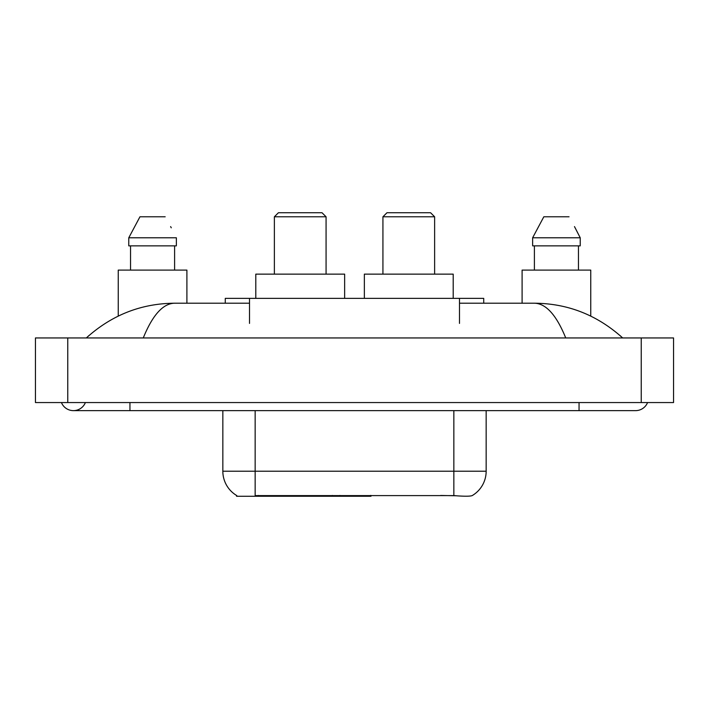 <?xml version="1.0" encoding="UTF-8"?>
<svg xmlns="http://www.w3.org/2000/svg" width="709" height="709" viewBox="0 0 709 709"><rect width="100%" height="100%" fill="white"/><g stroke="black" fill="none" stroke-linecap="round" stroke-linejoin="round"><path stroke-width="1.06" d="M370.984 495.458L370.984 496.256L236.576 496.256L236.576 495.458M225.276 303.213L225.276 298.365L483.724 298.365L483.724 303.213M61.435 402.561A12.922 12.922 0 0 0 85.39 402.561A12.922 12.922 0 0 1 61.435 402.561A12.922 12.922 0 0 0 73.417 410.635A12.922 12.922 0 0 1 61.435 402.561M647.565 402.561A12.922 12.922 0 0 1 635.583 410.635A12.922 12.922 0 0 0 647.565 402.561A12.922 12.922 0 0 1 635.583 410.635A12.922 12.922 0 0 0 647.565 402.561M565.729 337.945C556.468 315.133 546.063 303.558 534.515 303.213L459.494 303.213M249.506 303.213L174.485 303.213C162.937 303.558 152.532 315.133 143.271 337.945M67.763 337.945L673.55 337.945L673.55 402.561L35.45 402.561L35.45 337.945L67.763 337.945L67.763 402.561M534.515 303.213C567.856 303.47 597.244 315.044 622.662 337.945L619.914 335.446M89.086 335.446L86.338 337.945C111.641 315.097 141.02 303.514 174.485 303.213M236.815 495.6A28.271 28.271 0 0 1 222.839 471.219L255.151 471.219L255.151 495.6L453.849 495.6C463.97 496.415 470.076 496.415 472.185 495.6A28.271 28.271 0 0 0 486.161 471.219L486.161 410.635M222.839 471.219L222.839 410.635M455.86 495.768L440.652 495.458M186.901 303.213L186.901 270.094L118.243 270.094L118.243 316.09M174.6 245.863L174.6 270.094L174.6 245.863M128.772 237.781L139.957 216.786L128.772 237.781L128.772 245.863L176.364 245.863L176.364 237.781L128.772 237.781M171.259 227.811L170.621 226.596M130.545 245.863L130.545 270.094M165.179 216.786L139.957 216.786M590.757 316.09L590.757 270.094L522.099 270.094L522.099 303.213M575.123 227.811L580.228 237.781L532.636 237.781L543.821 216.786L532.636 237.781L532.636 245.863L580.228 245.863L580.228 237.781L580.228 245.863M580.228 237.781L574.476 226.596M534.4 245.863L534.4 270.094M578.455 270.094L578.455 245.863M569.043 216.786L543.821 216.786M274.374 216.786L326.069 216.786L322.028 212.744L278.415 212.744L274.374 216.786L274.374 274.135M326.069 216.786L326.069 274.135M344.645 298.365L344.645 274.135L255.798 274.135L255.798 298.365M382.931 216.786L434.626 216.786L430.585 212.744L386.972 212.744L382.931 216.786L382.931 274.135M434.626 216.786L434.626 274.135M453.202 298.365L453.202 274.135L364.355 274.135L364.355 298.365M332.335 495.458L332.335 496.256M258.377 496.256L258.377 495.458M249.506 323.401L249.506 298.365M459.494 323.401L459.494 298.365M339.93 495.458L339.93 496.256M370.497 495.458L370.497 496.256M579.049 402.561L579.049 410.635L635.583 410.635M129.951 402.561L129.951 410.635L579.049 410.635M641.237 337.945L641.237 402.561M453.849 495.6L453.849 471.219L486.161 471.219M255.151 410.635L255.151 471.219L453.849 471.219L453.849 410.635M129.951 410.635L73.417 410.635"/></g></svg>
